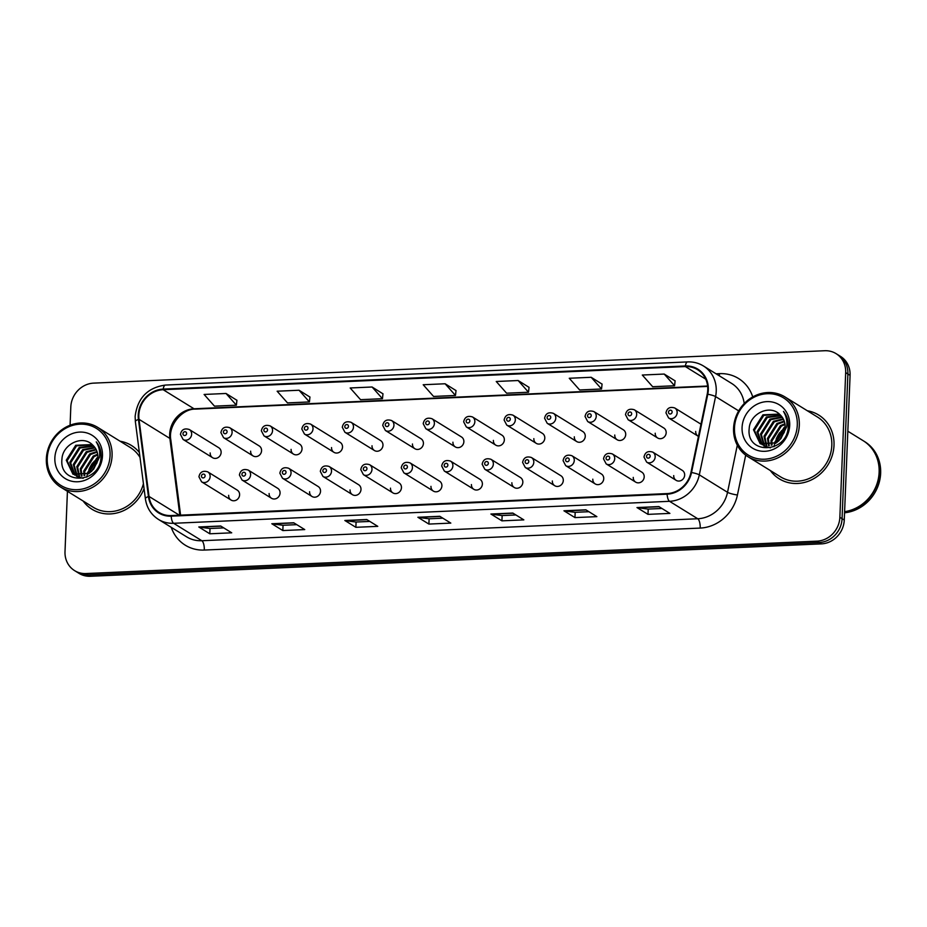 <?xml version="1.0" encoding="UTF-8"?>
<svg xmlns="http://www.w3.org/2000/svg" width="927" height="927" viewBox="0 0 927 927"><rect width="100%" height="100%" fill="white"/><g stroke="black" fill="none" stroke-linecap="round" stroke-linejoin="round"><path stroke-width="1.39" d="M269.12 493.523A5.863 5.33 -58.3 0 0 277.069 498.147A5.863 5.33 -58.3 0 0 277.683 488.297L248.204 470.07A5.863 5.33 121.7 0 1 247.59 479.919A5.863 5.33 121.7 0 1 242.04 480.035L271.518 498.262M309.583 491.727A5.863 5.33 -58.3 0 0 317.521 496.362A5.863 5.33 -58.3 0 0 318.146 486.501L288.668 468.274A5.863 5.33 121.7 0 1 288.042 478.123A5.863 5.33 121.7 0 1 282.503 478.239L311.982 496.466M350.047 489.931A5.863 5.33 -58.3 0 0 357.984 494.566A5.863 5.33 -58.3 0 0 358.598 484.705L329.12 466.478A5.863 5.33 121.7 0 1 328.506 476.339A5.863 5.33 121.7 0 1 322.955 476.443L352.445 494.67M390.499 488.135A5.863 5.33 -58.3 0 0 398.448 492.77A5.863 5.33 -58.3 0 0 399.062 482.909L369.583 464.682A5.863 5.33 121.7 0 1 368.969 474.543A5.863 5.33 121.7 0 1 363.419 474.647L392.897 492.886M430.962 486.351A5.863 5.33 -58.3 0 0 438.9 490.974A5.863 5.33 -58.3 0 0 439.525 481.125L410.035 462.886A5.863 5.33 121.7 0 1 409.421 472.747A5.863 5.33 121.7 0 1 403.882 472.863L433.361 491.09M471.426 484.554A5.863 5.33 -58.3 0 0 479.363 489.189A5.863 5.33 -58.3 0 0 479.977 479.329L450.499 461.101A5.863 5.33 121.7 0 1 449.885 470.951A5.863 5.33 121.7 0 1 444.334 471.067L473.813 489.294M511.878 482.758A5.863 5.33 -58.3 0 0 519.827 487.393A5.863 5.33 -58.3 0 0 520.441 477.532L490.962 459.305A5.863 5.33 121.7 0 1 490.337 469.166A5.863 5.33 121.7 0 1 484.798 469.271L514.276 487.498M552.341 480.962A5.863 5.33 -58.3 0 0 560.279 485.597A5.863 5.33 -58.3 0 0 560.905 475.736L531.414 457.509A5.863 5.33 121.7 0 1 530.8 467.37A5.863 5.33 121.7 0 1 525.261 467.475L554.74 485.702M592.805 479.178A5.863 5.33 -58.3 0 0 600.742 483.801A5.863 5.33 -58.3 0 0 601.356 473.952L571.878 455.713A5.863 5.33 121.7 0 1 571.264 465.574A5.863 5.33 121.7 0 1 565.713 465.678L595.192 483.917M633.257 477.382A5.863 5.33 -58.3 0 0 641.194 482.005A5.863 5.33 -58.3 0 0 641.82 472.156L612.341 453.929A5.863 5.33 121.7 0 1 611.716 463.778A5.863 5.33 121.7 0 1 606.177 463.894L635.655 482.121M673.72 475.586A5.863 5.33 -58.3 0 0 681.658 480.221A5.863 5.33 -58.3 0 0 682.272 470.36L652.793 452.133A5.863 5.33 121.7 0 1 652.179 461.982A5.863 5.33 121.7 0 1 646.629 462.098L676.119 480.325M228.668 495.308A5.863 5.33 -58.3 0 0 236.605 499.943A5.863 5.33 -58.3 0 0 237.219 490.093L207.741 471.855A5.863 5.33 121.7 0 1 207.127 481.716A5.863 5.33 121.7 0 1 201.576 481.82L231.066 500.059M250.638 451.159A5.863 5.33 -58.3 0 0 258.575 455.783A5.863 5.33 -58.3 0 0 259.189 445.933L229.711 427.695A5.863 5.33 121.7 0 1 229.096 437.556A5.863 5.33 121.7 0 1 223.546 437.66L220.904 432.608C221.947 427.845 224.879 426.2 229.711 427.695M291.09 449.363A5.863 5.33 -58.3 0 0 299.039 453.987A5.863 5.33 -58.3 0 0 299.653 444.137L270.174 425.91A5.863 5.33 121.7 0 1 269.548 435.76A5.863 5.33 121.7 0 1 264.01 435.875L261.356 430.812C262.399 426.049 265.342 424.415 270.174 425.91M331.553 447.567A5.863 5.33 -58.3 0 0 339.491 452.202A5.863 5.33 -58.3 0 0 340.116 442.341L310.626 424.114A5.863 5.33 121.7 0 1 310.012 433.963A5.863 5.33 121.7 0 1 304.473 434.079L301.82 429.016C302.862 424.253 305.794 422.619 310.626 424.114M372.017 445.771A5.863 5.33 -58.3 0 0 379.954 450.406A5.863 5.33 -58.3 0 0 380.568 440.545L351.09 422.318A5.863 5.33 121.7 0 1 350.476 432.179A5.863 5.33 121.7 0 1 344.925 432.283L342.283 427.231C343.326 422.457 346.258 420.823 351.09 422.318M412.469 443.987A5.863 5.33 -58.3 0 0 420.406 448.61A5.863 5.33 -58.3 0 0 421.032 438.761L391.553 420.522A5.863 5.33 121.7 0 1 390.927 430.383A5.863 5.33 121.7 0 1 385.389 430.487L382.735 425.435C383.778 420.673 386.721 419.027 391.553 420.522M452.932 442.191A5.863 5.33 -58.3 0 0 460.87 446.814A5.863 5.33 -58.3 0 0 461.484 436.965L432.005 418.737A5.863 5.33 121.7 0 1 431.391 428.587A5.863 5.33 121.7 0 1 425.841 428.703L423.199 423.639C424.242 418.877 427.173 417.243 432.005 418.737M493.384 440.395A5.863 5.33 -58.3 0 0 501.333 445.03A5.863 5.33 -58.3 0 0 501.947 435.169L472.469 416.941A5.863 5.33 121.7 0 1 471.855 426.791A5.863 5.33 121.7 0 1 466.304 426.907L463.662 421.843C464.694 417.08 467.637 415.447 472.469 416.941M533.848 438.598A5.863 5.33 -58.3 0 0 541.785 443.233A5.863 5.33 -58.3 0 0 542.411 433.373L512.932 415.145A5.863 5.33 121.7 0 1 512.307 425.006A5.863 5.33 121.7 0 1 506.768 425.111L504.114 420.047C505.157 415.284 508.089 413.651 512.932 415.145M574.311 436.802A5.863 5.33 -58.3 0 0 582.249 441.437A5.863 5.33 -58.3 0 0 582.863 431.576L553.384 413.349A5.863 5.33 121.7 0 1 552.77 423.21A5.863 5.33 121.7 0 1 547.22 423.315L544.578 418.262C545.621 413.488 548.552 411.855 553.384 413.349M614.763 435.018A5.863 5.33 -58.3 0 0 622.712 439.641A5.863 5.33 -58.3 0 0 623.326 429.792L593.848 411.553A5.863 5.33 121.7 0 1 593.222 421.414A5.863 5.33 121.7 0 1 587.683 421.53L585.041 416.466C586.073 411.704 589.016 410.07 593.848 411.553M655.227 433.222A5.863 5.33 -58.3 0 0 663.164 437.857A5.863 5.33 -58.3 0 0 663.79 427.996L634.3 409.769A5.863 5.33 121.7 0 1 633.686 419.618A5.863 5.33 121.7 0 1 628.147 419.734L625.493 414.67C626.536 409.908 629.468 408.274 634.3 409.769M695.69 431.426A5.863 5.33 -58.3 0 0 698.448 436.374M210.174 452.944A5.863 5.33 -58.3 0 0 218.112 457.579A5.863 5.33 -58.3 0 0 218.737 447.718L189.247 429.491A5.863 5.33 121.7 0 1 188.633 439.352A5.863 5.33 121.7 0 1 183.094 439.456L180.441 434.404C181.483 429.63 184.415 427.996 189.247 429.491M83.14 501.02A37.497 34.114 -58.3 0 0 92.005 509.259A37.497 34.114 -58.3 0 0 144.067 488.668A37.497 34.114 -58.3 0 1 92.005 509.259A37.497 34.114 -58.3 0 1 83.14 501.02M770.36 470.557A37.497 34.114 -58.3 0 0 779.225 478.795A37.497 34.114 -58.3 0 0 814.717 478.1A37.497 34.114 -58.3 0 0 834.01 445.354A37.497 34.114 -58.3 0 0 818.668 415.018A37.497 34.114 -58.3 0 0 807.336 410.765A37.497 34.114 -58.3 0 1 818.668 415.018L818.668 415.018A37.497 34.114 -58.3 0 1 834.01 445.354A37.497 34.114 -58.3 0 1 814.717 478.1A37.497 34.114 -58.3 0 1 779.225 478.795A37.497 34.114 -58.3 0 1 770.36 470.557M138.83 415.111A24.994 22.746 121.7 0 1 163.175 389.711L685.354 366.559A24.994 22.746 121.7 0 1 697.521 369.676A24.994 22.746 121.7 0 1 707.22 394.149L690.963 472.422A24.994 22.746 121.7 0 1 667.139 493.581L171.228 515.563A24.994 22.746 121.7 0 1 159.062 512.446A24.994 22.746 121.7 0 1 149.027 496.443L139.015 419.328A24.994 22.746 121.7 0 1 138.83 415.111M138.239 415.145A25.62 23.314 -58.3 0 0 138.436 419.467L148.447 496.571A25.62 23.314 -58.3 0 0 171.205 516.165L667.116 494.184A25.62 23.314 -58.3 0 0 691.53 472.503L707.788 394.23A25.62 23.314 -58.3 0 0 685.377 365.956L163.198 389.097A25.62 23.314 -58.3 0 0 138.239 415.145M86.756 477.173A31.251 28.436 121.7 0 1 87.08 475.481M88.922 469.618A31.251 28.436 121.7 0 1 92.561 463.036M96.57 458.344A31.251 28.436 121.7 0 1 97.938 457.069M99.618 455.702A31.251 28.436 121.7 0 1 100.452 455.076M773.987 446.721A31.251 28.436 121.7 0 1 774.3 445.03M776.142 439.166A31.251 28.436 121.7 0 1 779.792 432.573M783.79 427.88A31.251 28.436 121.7 0 1 785.169 426.605M786.838 425.238A31.251 28.436 121.7 0 1 787.683 424.624M67.428 491.298L65.006 551.669A23.43 21.321 -58.3 0 0 74.589 570.626L78.992 573.35A23.43 21.321 -58.3 0 0 90.406 576.27L821.438 543.871A23.43 21.321 -58.3 0 0 844.265 520.047L850.082 375.331L847.881 373.975A23.43 21.321 -58.3 0 0 838.298 355.006A23.43 21.321 -58.3 0 1 847.881 373.975L842.064 518.68L847.881 373.975L845.679 372.608A23.43 21.321 -58.3 0 0 836.096 353.65A23.43 21.321 -58.3 0 0 824.682 350.73L93.639 383.129A23.43 21.321 -58.3 0 0 70.811 406.953L70.081 425.226M821.438 543.871L819.236 542.504A23.43 21.321 -58.3 0 0 842.064 518.68A23.43 21.321 -58.3 0 1 819.236 542.504L88.192 574.914L819.236 542.504L817.035 541.148A23.43 21.321 -58.3 0 0 839.862 517.324L845.679 372.608M76.79 571.994A23.43 21.321 -58.3 0 0 88.192 574.914A23.43 21.321 -58.3 0 1 76.79 571.994M675.111 380.87L664.207 374.056L642.295 375.029L652.666 386.721L674.578 385.759L675.111 380.8M602.075 384.114L591.171 377.289L569.259 378.262L579.642 389.966L601.542 388.992L602.087 384.033M529.039 387.347L518.135 380.522L496.235 381.495L506.605 393.199L528.517 392.225L529.05 387.277M236.918 400.29L226.014 393.477L204.102 394.45L214.485 406.153L236.385 405.18L236.93 400.221M309.954 397.057L299.05 390.244L277.138 391.206L287.509 402.909L309.421 401.936L309.954 396.988M382.978 393.824L372.075 386.999L350.174 387.973L360.545 399.676L382.457 398.703L382.99 393.743M456.014 390.58L445.111 383.766L423.199 384.74L433.569 396.443L455.481 395.47L456.026 390.51M139.363 452.48A37.497 34.114 -58.3 0 0 131.449 445.481A37.497 34.114 -58.3 0 0 120.116 441.229A37.497 34.114 -58.3 0 1 131.449 445.481A37.497 34.114 -58.3 0 1 139.363 452.48M74.589 570.626A23.43 21.321 -58.3 0 0 85.991 573.546L817.035 541.148M585.852 509.815L596.872 516.64L574.96 517.602L563.94 510.789L585.852 509.815M658.877 506.582L669.897 513.396L647.996 514.369L636.976 507.556L658.877 506.582M366.756 519.526L377.776 526.351L355.864 527.312L344.844 520.499L366.756 519.526M293.72 522.77L304.74 529.584L282.839 530.557L271.82 523.743L293.72 522.77M220.696 526.003L231.715 532.816L209.803 533.79L198.784 526.976L220.696 526.003M512.816 513.06L523.836 519.873L501.924 520.847L490.904 514.033L512.816 513.06M439.792 516.293L450.812 523.106L428.9 524.079L417.88 517.266L439.792 516.293M428.9 524.079L429.108 518.796M442.839 518.181L429.05 518.796L418.262 517.405A6.246 2.202 -92.5 0 1 417.88 517.266M501.924 520.847L502.144 515.551M515.875 514.948L502.086 515.563L491.298 514.172A6.246 2.202 -92.5 0 1 490.904 514.033M209.803 533.79L210.012 528.506M223.743 527.892L209.954 528.506L199.166 527.115A6.246 2.202 -92.5 0 1 198.784 526.976M282.839 530.557L283.048 525.261M296.779 524.659L282.99 525.273L272.202 523.882A6.246 2.202 -92.5 0 1 271.82 523.743M355.864 527.312L356.084 522.028M369.815 521.426L356.026 522.028L345.238 520.65A6.246 2.202 -92.5 0 1 344.844 520.499M647.996 514.369L648.205 509.085M661.936 508.471L648.147 509.085L637.359 507.695A6.246 2.202 -92.5 0 1 636.976 507.556M574.96 517.602L575.169 512.318M588.9 511.704L575.111 512.318L564.323 510.939A6.246 2.202 -92.5 0 1 563.94 510.789M445.111 383.766L455.481 395.47M372.075 386.999L382.457 398.703M299.05 390.244L309.421 401.936M226.014 393.477L236.385 405.18M518.135 380.522L528.517 392.225M591.171 377.289L601.542 388.992M664.207 374.056L674.578 385.759M783.199 429.398A31.251 28.436 -58.3 0 0 775.354 443.361M95.979 459.85A31.251 28.436 -58.3 0 0 88.123 473.824M850.082 375.331A23.43 21.321 -58.3 0 0 840.499 356.374L836.096 353.65M110.07 455.528A33.592 30.568 -58.3 0 0 79.977 424.172A33.592 30.568 -58.3 0 0 47.254 458.309A33.592 30.568 -58.3 0 0 77.347 489.676A33.592 30.568 -58.3 0 0 110.07 455.528M112.074 455.806A35.156 31.982 -58.3 0 0 97.706 427.37A35.156 31.982 -58.3 0 0 64.438 428.019A35.156 31.982 -58.3 0 0 46.35 458.714A35.156 31.982 -58.3 0 0 60.73 487.162A35.156 31.982 -58.3 0 0 93.998 486.501A35.156 31.982 -58.3 0 0 112.074 455.806M140.012 457.428A35.156 31.982 -58.3 0 0 130.209 447.474L97.706 427.37M87.219 474.485L87.265 473.176L96.698 458.262L97.938 457.59M88.111 473.998L97.88 458.622M84.067 475.667L83.766 471.02L93.198 456.096L97.683 454.207M84.797 475.458L84.635 471.553L94.067 456.64L97.799 454.972M81.367 476.13L80.267 468.853L89.699 453.94L96.999 451.53M82.005 476.061L81.136 469.398L90.568 454.473L97.196 452.144M78.946 476.119L76.767 466.687L86.199 451.773L96.014 449.294M79.525 476.165L77.636 467.231L87.08 452.318L96.281 449.815M76.756 475.76L73.268 464.52L82.7 449.607L94.821 447.405M77.289 475.875L74.137 465.064L83.581 450.151L95.133 447.845M83.129 478.332L76.42 476.293M74.751 475.087L69.768 462.364L79.201 447.44L93.442 445.794M75.238 475.273L70.637 462.897L80.081 447.984L93.801 446.177M93.685 469.05L97.926 457.892C98.042 452.7 96.315 448.448 92.758 445.134C82.793 434.334 62.642 444.16 61.97 458.958C58.656 485.377 99.595 484.021 100.962 457.799L101.055 456.501C101.217 450.858 99.618 445.98 96.246 441.866C99.073 446.547 100.151 451.669 99.456 457.208L93.685 469.05L89.27 473.291L72.92 474.137L66.269 460.198L75.701 445.284L92.132 444.554M73.36 474.392L67.138 460.742L76.582 445.817L92.41 444.798M54.855 457.973A25.469 23.175 -58.3 0 0 77.671 481.762A25.469 23.175 -58.3 0 0 102.48 455.864A25.469 23.175 -58.3 0 0 79.664 432.086A25.469 23.175 -58.3 0 0 54.855 457.973M91.46 471.542L97.08 462.7M60.73 487.162L93.233 507.266A35.156 31.982 -58.3 0 0 143.418 483.72M797.29 425.064A33.592 30.568 -58.3 0 0 767.208 393.708A33.592 30.568 -58.3 0 0 734.485 427.857A33.592 30.568 -58.3 0 0 764.566 459.213A33.592 30.568 -58.3 0 0 797.29 425.064M799.306 425.342A35.156 31.982 -58.3 0 0 784.926 396.907A35.156 31.982 -58.3 0 0 751.658 397.567A35.156 31.982 -58.3 0 0 733.57 428.262A35.156 31.982 -58.3 0 0 747.95 456.698A35.156 31.982 -58.3 0 0 781.218 456.038A35.156 31.982 -58.3 0 0 799.306 425.342M747.95 456.698L780.464 476.802A35.156 31.982 -58.3 0 0 813.732 476.142A35.156 31.982 -58.3 0 0 831.809 445.447A35.156 31.982 -58.3 0 0 817.44 417.011L784.926 396.907M844.613 511.658A39.061 35.539 -58.3 0 0 879.132 472.295A39.061 35.539 -58.3 0 0 863.164 440.696L847.834 431.217M844.601 511.878A39.061 35.539 -58.3 0 0 879.41 472.457A39.061 35.539 -58.3 0 0 863.431 440.858A39.061 35.539 -58.3 0 0 863.304 440.777M844.567 512.793A39.061 35.539 -58.3 0 0 880.65 473.233A39.061 35.539 -58.3 0 0 864.671 441.634L863.431 440.858M774.439 444.021L774.485 442.724L783.918 427.799L785.157 427.138M775.343 443.546L785.111 428.158M771.287 445.215L770.986 440.557L780.418 425.644L784.914 423.743M772.029 444.995L771.855 441.101L781.299 426.177L785.03 424.508M768.587 445.667L767.486 438.39L776.919 423.477L784.219 421.067M769.236 445.609L768.356 438.935L777.799 424.021L784.427 421.692M766.177 445.667L763.987 436.223L773.419 421.31L783.234 418.83M766.756 445.702L764.868 436.768L774.3 421.855L783.5 419.352M763.987 445.296L760.488 434.068L769.92 419.143L782.04 416.941M764.508 445.412L761.368 434.601L770.801 419.688L782.353 417.382M770.349 447.868L763.639 445.841M761.982 444.624L756.988 431.901L766.42 416.988L780.673 415.331M762.457 444.821L757.869 432.445L767.301 417.521L781.032 415.713M780.905 438.587L785.157 427.44C785.262 422.248 783.547 417.996 779.978 414.682C770.013 403.882 749.862 413.697 749.201 428.494C745.887 454.914 786.826 453.558 788.193 427.335L788.274 426.038C788.448 420.394 786.838 415.516 783.466 411.403C786.305 416.096 787.371 421.206 786.687 426.756L780.905 438.587L776.49 442.828L760.14 443.674L753.489 429.734L762.933 414.821L779.352 414.091M760.592 443.94L754.369 430.279L763.802 415.366L779.63 414.334M742.075 427.521A25.469 23.175 -58.3 0 0 764.891 451.298A25.469 23.175 -58.3 0 0 789.7 425.412A25.469 23.175 -58.3 0 0 766.884 401.623A25.469 23.175 -58.3 0 0 742.075 427.521M778.68 441.078L784.312 432.249M163.175 389.711L194.033 408.784A24.994 22.746 -58.3 0 0 169.687 434.195A24.994 22.746 -58.3 0 0 169.873 438.413L179.838 515.18M716.061 373.79L719.514 373.639A7.81 2.758 -92.5 0 1 719.306 375.794M719.514 373.639A39.061 35.539 121.7 0 1 752.747 396.93M744.219 403.546A31.251 28.436 -58.3 0 0 731.658 383.442L703.454 365.991A31.251 28.436 121.7 0 1 715.574 396.582L699.317 474.856A31.251 28.436 121.7 0 1 669.537 501.31L173.639 523.292A7.81 2.758 -92.5 0 1 171.205 516.165M685.377 365.956A7.81 2.758 -92.5 0 1 687.591 361.912L165.412 385.064C147.613 387.59 137.52 398.031 135.133 416.374L135.365 421.646A7.81 2.155 -7.4 0 1 138.436 419.467M667.116 494.184A7.81 2.758 87.5 0 0 669.537 501.31L697.753 518.749A31.251 28.436 -58.3 0 0 727.533 492.307L737.301 445.238M691.53 472.503A7.81 1.205 11.7 0 1 699.317 474.856L727.533 492.307A7.81 1.205 -168.3 0 0 737.428 495.006A39.061 35.539 121.7 0 1 700.198 528.077L204.299 550.059A39.061 35.539 121.7 0 1 171.252 527.336M135.365 421.646L145.377 498.749A7.81 2.155 -7.4 0 1 148.447 496.571M204.299 550.059A7.81 2.758 -92.5 0 0 201.843 540.731L173.639 523.292A31.251 28.436 121.7 0 1 158.424 519.398L186.64 536.849A31.251 28.436 -58.3 0 0 201.843 540.731L697.753 518.749A7.81 2.758 -92.5 0 1 700.198 528.077M707.788 394.23A7.81 1.205 11.7 0 1 715.574 396.582L738.692 410.881M165.412 385.064A7.81 2.758 87.5 0 0 163.198 389.097M745.702 455.157L737.428 495.006M85.991 573.546L90.406 576.27M839.862 517.324L844.265 520.047M685.354 366.559L705.737 379.166M707.602 386.026L194.033 408.784A14.056 4.959 -92.5 0 0 195.203 409.12C182.051 408.784 168.135 425.366 170.777 439.56A14.056 3.882 172.6 0 0 169.873 438.413L139.015 419.328M149.027 496.443L179.363 515.203M440.035 516.443L418.262 517.405M366.999 519.676L345.238 520.65M293.963 522.921L272.202 523.882M220.939 526.154L199.166 527.115M513.06 513.21L491.298 514.172M586.096 509.966L564.323 510.939M659.12 506.733L637.359 507.695M182.967 433.709A1.958 1.773 -58.3 0 0 186.617 433.546A1.958 1.773 -58.3 0 0 182.967 433.709M205.11 475.91A1.958 1.773 -58.3 0 0 201.46 476.072A1.958 1.773 -58.3 0 0 205.11 475.91M223.43 431.912A1.958 1.773 -58.3 0 0 227.08 431.75A1.958 1.773 -58.3 0 0 223.43 431.912M263.882 430.116A1.958 1.773 -58.3 0 0 267.532 429.954A1.958 1.773 -58.3 0 0 263.882 430.116M304.346 428.32A1.958 1.773 -58.3 0 0 307.996 428.158A1.958 1.773 -58.3 0 0 304.346 428.32M344.809 426.536A1.958 1.773 -58.3 0 0 348.459 426.374A1.958 1.773 -58.3 0 0 344.809 426.536M245.574 474.114A1.958 1.773 -58.3 0 0 241.924 474.276A1.958 1.773 -58.3 0 0 245.574 474.114M286.026 472.318A1.958 1.773 -58.3 0 0 282.376 472.48A1.958 1.773 -58.3 0 0 286.026 472.318M326.489 470.534A1.958 1.773 -58.3 0 0 322.839 470.684A1.958 1.773 -58.3 0 0 326.489 470.534M94.496 461.043A31.251 28.436 -58.3 0 0 88.32 472.121M781.728 430.591A31.251 28.436 -58.3 0 0 775.551 441.658M385.261 424.74A1.958 1.773 -58.3 0 0 388.911 424.578A1.958 1.773 -58.3 0 0 385.261 424.74M425.725 422.944A1.958 1.773 -58.3 0 0 429.375 422.782A1.958 1.773 -58.3 0 0 425.725 422.944M466.188 421.148A1.958 1.773 -58.3 0 0 469.838 420.985A1.958 1.773 -58.3 0 0 466.188 421.148M366.953 468.738A1.958 1.773 -58.3 0 0 365.203 466.907A1.958 1.773 -58.3 0 0 365.041 470.719A1.958 1.773 -58.3 0 0 366.953 468.738M407.405 466.941A1.958 1.773 -58.3 0 0 403.755 467.104A1.958 1.773 -58.3 0 0 407.405 466.941M447.868 465.145A1.958 1.773 -58.3 0 0 444.218 465.308A1.958 1.773 -58.3 0 0 447.868 465.145M506.64 419.363A1.958 1.773 -58.3 0 0 510.29 419.201A1.958 1.773 -58.3 0 0 506.64 419.363M547.104 417.567A1.958 1.773 -58.3 0 0 550.754 417.405A1.958 1.773 -58.3 0 0 547.104 417.567M587.556 415.771A1.958 1.773 -58.3 0 0 591.217 415.609A1.958 1.773 -58.3 0 0 587.556 415.771M628.019 413.975A1.958 1.773 -58.3 0 0 631.669 413.813A1.958 1.773 -58.3 0 0 628.019 413.975M677.162 412.712A5.863 5.33 121.7 0 1 668.599 417.938L665.957 412.874C667 408.112 669.931 406.478 674.763 407.973A5.863 5.33 121.7 0 1 677.162 412.712M668.483 412.179A1.958 1.773 -58.3 0 0 672.133 412.017A1.958 1.773 -58.3 0 0 668.483 412.179M488.332 463.349A1.958 1.773 -58.3 0 0 484.67 463.512A1.958 1.773 -58.3 0 0 486.42 465.342A1.958 1.773 -58.3 0 0 488.332 463.349M528.784 461.565A1.958 1.773 -58.3 0 0 525.134 461.727A1.958 1.773 -58.3 0 0 528.784 461.565M569.248 459.769A1.958 1.773 -58.3 0 0 565.597 459.931A1.958 1.773 -58.3 0 0 569.248 459.769M609.699 457.973A1.958 1.773 -58.3 0 0 606.049 458.135A1.958 1.773 -58.3 0 0 609.699 457.973M650.163 456.177A1.958 1.773 -58.3 0 0 646.513 456.339A1.958 1.773 -58.3 0 0 650.163 456.177M145.377 498.749C146.709 507.753 151.055 514.624 158.424 519.398M703.454 365.991C698.622 363.048 693.338 361.692 687.591 361.912M170.777 439.56L180.591 515.145M707.637 386.408L195.203 409.12M212.573 457.683L183.094 439.456M207.741 471.855C202.909 470.36 199.977 472.005 198.934 476.768L201.576 481.82M253.025 455.899L223.546 437.66M293.488 454.103L264.01 435.875M333.952 452.306L304.473 434.079M374.404 450.51L344.925 432.283M248.204 470.07C243.372 468.575 240.429 470.209 239.398 474.972L242.04 480.035M288.668 468.274C283.836 466.779 280.893 468.413 279.85 473.176L282.503 478.239M329.12 466.478C324.288 464.983 321.356 466.617 320.313 471.38L322.955 476.443M414.867 448.726L385.389 430.487M455.331 446.93L425.841 428.703M495.783 445.134L466.304 426.907M369.583 464.682C364.751 463.187 361.808 464.821 360.777 469.595L363.419 474.647M410.035 462.886C405.203 461.403 402.272 463.036 401.229 467.799L403.882 472.863M450.499 461.101C445.667 459.607 442.735 461.24 441.692 466.003L444.334 471.067M536.246 443.338L506.768 425.111M576.698 441.553L547.22 423.315M617.162 439.757L587.683 421.53M657.625 437.961L628.147 419.734M698.077 436.165L668.599 417.938M700.974 424.184L674.763 407.973M490.962 459.305C486.13 457.811 483.187 459.444 482.144 464.207L484.798 469.271M531.414 457.509C526.582 456.014 523.651 457.648 522.608 462.422L525.261 467.475M571.878 455.713C567.046 454.218 564.114 455.864 563.071 460.626L565.713 465.678M612.341 453.929C607.509 452.434 604.566 454.068 603.523 458.83L606.177 463.894M652.793 452.133C647.961 450.638 645.03 452.272 643.987 457.034L646.629 462.098"/></g></svg>
